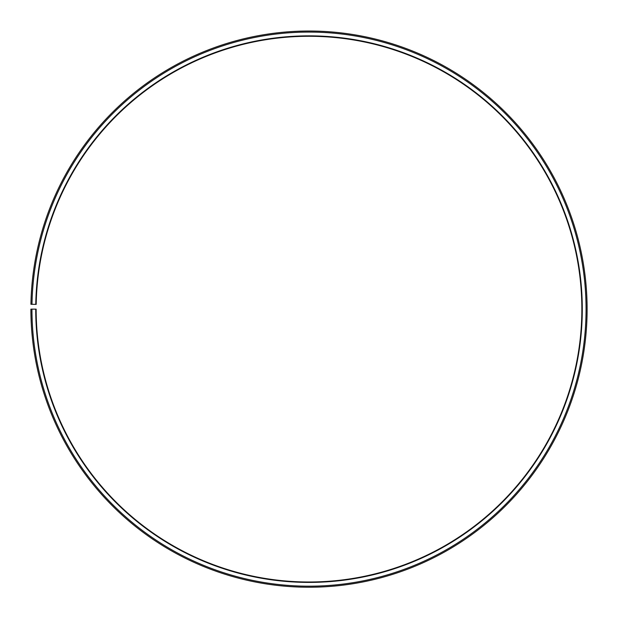 <?xml version="1.0" encoding="UTF-8"?>
<svg xmlns="http://www.w3.org/2000/svg" width="618" height="618" viewBox="0 0 618 618"><rect width="100%" height="100%" fill="white"/><g stroke="black" fill="none" stroke-linecap="round" stroke-linejoin="round"><path stroke-width="0.93" d="M36.192 304.373A272.855 272.855 0 0 1 448.174 74.438A272.855 272.855 0 0 1 444.056 546.227A272.855 272.855 0 0 1 36.145 309.139L35.728 309.139A273.28 273.28 0 0 0 444.265 546.59A273.28 273.28 0 0 0 448.39 74.075A273.28 273.28 0 0 0 35.767 304.365L36.192 304.373M31.951 309.139A277.057 277.057 0 0 0 446.134 549.873A277.057 277.057 0 0 0 450.313 70.823A277.057 277.057 0 0 0 31.989 304.303L30.939 304.28A278.108 278.108 0 0 1 450.854 69.927A278.108 278.108 0 0 1 446.652 550.785A278.108 278.108 0 0 1 30.9 309.139L35.728 309.139M31.989 304.303L35.767 304.365"/></g></svg>
